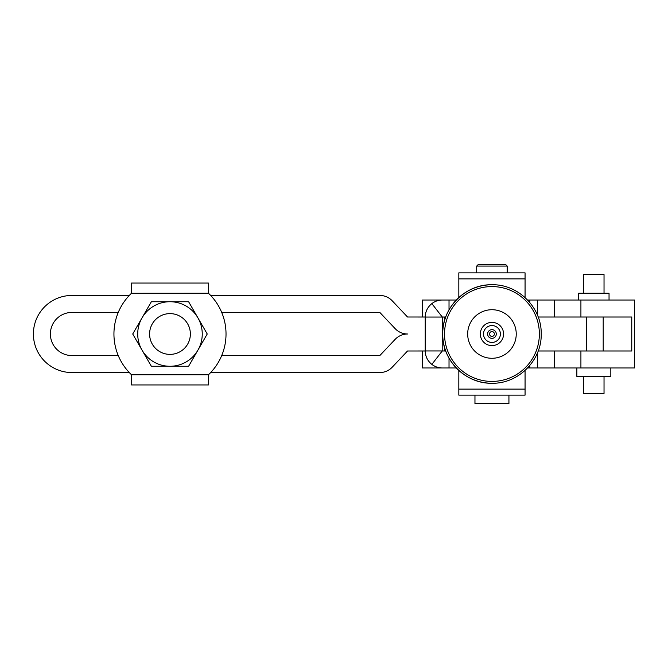 <?xml version="1.0" encoding="UTF-8"?>
<svg xmlns="http://www.w3.org/2000/svg" width="668" height="668" viewBox="0 0 668 668"><rect width="100%" height="100%" fill="white"/><g stroke="black" fill="none" stroke-linecap="round" stroke-linejoin="round"><path stroke-width="1" d="M583.648 376.46L583.648 393.444L604.031 393.444L604.031 376.46M604.031 293.244L604.031 274.556L583.648 274.556L583.648 293.244M610.828 367.968L610.828 376.46L576.86 376.46L576.86 367.968M609.041 300.032L609.041 293.244L578.638 293.244L578.638 300.032M527.62 367.968L554.215 367.968L554.215 350.984M422.31 350.984L422.31 367.968L456.286 367.968M527.62 300.032L634.6 300.032L634.6 367.968L554.215 367.968M422.31 317.016L422.31 300.032L442.266 300.032A17.017 17.009 90 0 0 431.845 303.606L442.266 317.016L442.191 350.95L425.224 350.95L425.224 317.049C425.349 311.589 427.562 307.105 431.845 303.606M442.7 334A49.248 49.248 90 0 0 491.949 383.248L491.949 383.248C465.629 383.933 442.024 360.319 442.7 334C442.024 307.681 465.629 284.067 491.949 284.752A49.248 49.248 90 0 0 442.7 334M491.957 331.587A2.413 2.413 -90 0 1 494.37 334A2.413 2.413 -90 0 1 491.957 336.413A2.413 2.413 -90 0 1 489.544 334A2.413 2.413 -90 0 1 491.957 331.587M458.832 370.456L458.832 395.139L525.056 395.139L458.832 395.139L458.824 378.155L458.824 395.139M525.065 370.456L525.065 395.139M508.933 395.139L508.933 403.631L474.965 403.631L474.965 395.139L474.956 403.631M525.065 297.544L525.065 272.861L458.832 272.861L458.824 289.845L458.824 272.861L458.832 278.89L525.065 278.89M458.832 297.544L458.832 278.89M476.693 266.064L476.693 272.861L476.693 266.064L478.388 264.369L505.501 264.369L507.196 266.064L476.693 266.064L478.397 264.369M507.196 266.064L507.196 272.861M538.183 317.016L631.761 317.016L631.761 350.984L603.196 350.984L603.196 317.016M210.662 295.448L379.825 295.448A17.017 17.017 0 0 1 392.191 300.775L407.53 317.008L425.224 317.016M221.709 312.432L379.825 312.432L395.18 328.673A17.017 17.017 0 0 0 407.555 334A17.017 17.017 0 0 0 395.18 339.327L379.825 355.568L221.709 355.568M118.253 355.568L71.952 355.568A21.568 21.568 0 0 1 50.384 334A21.568 21.568 0 0 1 71.952 312.432L118.253 312.432M129.308 372.552L71.952 372.552A38.552 38.552 0 0 1 33.4 334A38.552 38.552 0 0 1 71.952 295.448L129.308 295.448M425.224 350.984L407.53 350.992L392.191 367.225A17.017 17.017 0 0 1 379.825 372.552L210.662 372.552M538.183 350.984L603.196 350.984M152.329 344.187A20.382 20.382 0 0 0 190.363 334A20.382 20.382 0 0 0 169.981 313.618A20.382 20.382 0 0 0 149.599 334A20.382 20.382 0 0 0 169.981 354.382M180.176 351.652A20.382 20.382 0 0 0 169.981 313.618M132.723 334L151.352 301.736L188.61 301.736L197.928 317.868A32.264 32.264 0 0 0 142.033 317.868A32.264 32.264 0 0 0 142.033 350.132L132.723 334M207.239 334L197.928 317.868A32.264 32.264 0 0 1 197.928 350.132L188.61 366.264L151.352 366.264L142.033 350.132A32.264 32.264 0 0 0 197.928 350.132L207.239 334M131.512 293.244A56.045 56.045 0 0 0 131.512 374.756L208.449 374.756A56.045 56.045 0 0 0 208.449 293.244L131.512 293.277L131.512 283.048L208.449 283.048L208.449 293.244M208.449 283.048L203.356 283.048L208.449 283.048M208.449 374.756L208.449 384.952L131.512 384.952L136.614 384.952L131.512 384.952L131.512 374.756M208.449 384.952L203.356 384.952L208.449 384.952M136.614 283.048L203.356 283.048M136.614 384.952L203.356 384.952M444.412 350.984L444.379 346.734M444.379 321.266L444.379 317.049L425.224 317.049M442.266 367.968A17.017 17.009 90 0 1 431.845 364.394L442.249 350.976L445.723 350.984M442.249 350.976L444.379 350.95M431.845 364.394C427.57 360.92 425.366 356.436 425.224 350.95M456.286 300.032L442.266 300.032M445.723 317.016L442.266 317.016M537.523 367.968L537.523 352.679M580.918 367.968L580.918 350.984M537.523 300.032L537.523 315.321M554.215 300.032L554.215 317.016M580.918 300.032L580.918 317.016M491.957 286.58A47.42 47.42 -90 0 1 539.368 334A47.42 47.42 -90 0 1 491.957 381.42A47.42 47.42 -90 0 1 444.537 334A47.42 47.42 -90 0 1 491.957 286.58M491.957 358.282A24.282 24.282 -90 0 1 467.675 334A24.282 24.282 -90 0 1 491.957 309.718A24.282 24.282 -90 0 1 516.239 334A24.282 24.282 -90 0 1 491.957 358.282M491.957 345.623A11.623 11.623 -90 0 1 480.334 334A11.623 11.623 -90 0 1 491.957 322.377A11.623 11.623 -90 0 1 503.58 334A11.623 11.623 -90 0 1 491.957 345.623M491.957 325.566A8.433 8.433 -90 0 1 500.39 334A8.433 8.433 -90 0 1 491.957 342.433A8.433 8.433 -90 0 1 483.523 334A8.433 8.433 -90 0 1 491.957 325.566M491.957 329.666A4.334 4.334 -90 0 1 496.282 334A4.334 4.334 -90 0 1 491.957 338.334A4.334 4.334 -90 0 1 487.623 334A4.334 4.334 -90 0 1 491.957 329.666M525.065 389.11L458.832 389.11M586.604 317.016L586.604 350.984M449.021 367.968L449.021 358.148M529.816 365.496L529.816 367.968L529.791 365.521M529.816 302.504L529.816 300.032L529.791 302.479M449.021 300.032L449.021 309.852M491.949 284.752L491.949 284.752C465.638 284.075 442.024 307.681 442.7 334C442.024 360.319 465.638 383.933 491.949 383.248L491.957 383.248C518.276 383.933 541.882 360.319 541.205 334C541.882 307.681 518.276 284.075 491.957 284.752C465.638 284.075 442.024 307.681 442.7 334C442.024 360.319 465.638 383.933 491.957 383.248"/></g></svg>
